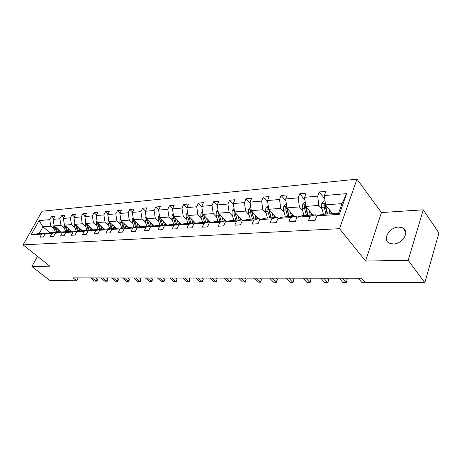 <?xml version="1.0" encoding="UTF-8"?>
<svg xmlns="http://www.w3.org/2000/svg" width="462" height="462" viewBox="0 0 462 462"><rect width="100%" height="100%" fill="white"/><g stroke="black" fill="none" stroke-linecap="round" stroke-linejoin="round"><path stroke-width="0.69" d="M393.306 243.976C402.569 244.086 410.181 231.243 402.899 227.928L398.579 227.061C389.368 227.125 381.924 239.738 389.189 243.116L393.306 243.976M356.982 179.164L42.059 211.226L23.1 244.866L339.553 228.678L356.982 179.164L381.439 212.555L365.592 261.042L408.183 260.343L423.256 209.817L381.439 212.555M423.256 209.817L438.9 232.992L424.838 282.721L408.183 260.343M37.497 256.318L31.901 266.499L49.988 280.59L76.698 280.746L78.176 277.864M54.262 229.065L50.849 226.189L42.937 226.802L39.103 220.588L49.729 219.652L51.409 216.626L53.569 218.468M50.127 232.796L42.937 226.802L39.218 233.483L47.118 232.946L47.592 233.339M50.849 226.189L49.729 219.652M64.437 228.326L61.007 225.404L54.198 225.93L53.078 219.358L54.759 216.32L51.409 216.626M53.078 219.358L59.881 218.763L61.561 215.69L63.796 217.619M74.931 227.564L71.489 224.59L64.466 225.133L63.334 218.462L65.021 215.373L61.561 215.69M63.334 218.462L70.351 217.845L72.043 214.726L74.347 216.742M85.759 226.773L82.305 223.752L75.058 224.313L73.92 217.533L75.606 214.397L72.043 214.726M73.92 217.533L81.162 216.897L82.854 213.727L85.233 215.841M96.939 225.958L93.474 222.886L85.99 223.464L84.846 216.574L86.538 213.392L82.854 213.727M84.846 216.574L92.325 215.916L94.023 212.699L96.483 214.917M108.489 225.121L105.013 221.991L97.28 222.592L96.131 215.587L97.823 212.353L94.023 212.699M96.131 215.587L103.863 214.905L105.555 211.636L108.102 213.964M120.426 224.249L116.944 221.067L108.945 221.685L107.79 214.564L109.488 211.278L105.555 211.636M107.79 214.564L115.783 213.86L117.481 210.539L120.114 212.982M132.767 223.354L129.285 220.108L121.009 220.749L119.849 213.502L121.546 210.164L117.481 210.539M119.849 213.502L128.118 212.78L129.816 209.407L132.536 211.977M145.542 222.424L142.053 219.115L133.489 219.779L132.323 212.41L134.02 209.02L129.816 209.407M132.323 212.41L140.881 211.66L142.573 208.229L145.397 210.943M158.766 221.46L155.272 218.093L146.408 218.78L145.23 211.278L146.928 207.831L142.573 208.229M145.23 211.278L154.094 210.499L155.786 207.011L158.714 209.875M172.465 220.466L168.971 217.03L159.783 217.741L158.605 210.106L160.297 206.595L155.786 207.011M158.605 210.106L167.787 209.298L169.479 205.752L172.517 208.778M186.671 219.433L183.177 215.927L173.648 216.666L172.465 208.888L174.157 205.319L169.479 205.752M172.465 208.888L181.988 208.056L183.674 204.447L186.844 207.669M201.403 218.359L197.909 214.784L188.028 215.552L186.839 207.629L188.525 203.996L183.674 204.447M186.839 207.629L196.72 206.762L198.4 203.089L201.802 206.624M216.695 217.244L213.213 213.6L202.945 214.397L201.755 206.323L203.43 202.627L198.4 203.089M201.755 206.323L212.018 205.423L213.687 201.68L217.331 205.555M232.577 216.089L229.106 212.364L218.439 213.196L217.244 204.961L218.913 201.201L213.687 201.68M217.244 204.961L227.91 204.025L229.568 200.219L233.477 204.475M249.093 214.888L245.634 211.088L234.54 211.942L233.345 203.551L235.002 199.717L229.568 200.219M233.345 203.551L244.433 202.581L246.084 198.695L250.271 203.378M266.268 213.64L262.832 209.754L251.288 210.649L250.086 202.085L251.732 198.175L246.084 198.695M250.086 202.085L261.625 201.068L263.265 197.112L267.752 202.269M284.153 212.335L280.734 208.362L268.717 209.298L267.515 200.554L269.144 196.575L263.265 197.112M267.515 200.554L279.533 199.503L281.156 195.466L285.966 201.161M302.795 210.978L299.399 206.918L286.873 207.888L285.672 198.96L287.283 194.9L281.156 195.466M285.672 198.96L298.198 197.863L299.798 193.751L304.96 200.046M322.228 209.563L318.872 205.405L305.798 206.422L304.597 197.303L306.191 193.162L299.798 193.751M304.597 197.303L317.671 196.154L319.248 191.961L324.786 198.943M324.353 195.57L346.673 193.613L339.293 214.356L316.828 215.846L322.066 214.362L338.542 213.248L341.978 203.615L325.548 204.885L324.353 195.57L325.918 191.343L319.248 191.961M310.112 216.291L296.962 217.169L302.264 215.702L315.367 214.813L310.112 216.291L308.477 220.64L315.205 220.224L316.828 215.846M290.529 217.59L277.939 218.428L283.287 216.984L295.847 216.135L290.529 217.59L288.877 221.847L295.316 221.448L296.962 217.169M271.772 218.838L259.696 219.641L265.096 218.214L277.142 217.4L271.772 218.838L270.097 223.007L276.27 222.626L277.939 218.428M253.788 220.033L242.203 220.801L247.632 219.392L259.194 218.613L253.788 220.033L252.096 224.116L258.015 223.752L259.696 219.641M236.527 221.177L225.398 221.916L230.861 220.53L241.967 219.773L236.527 221.177L234.823 225.185L240.5 224.832L242.203 220.801M219.947 222.28L209.251 222.984L214.732 221.616L225.416 220.894L219.947 222.28L218.231 226.207L223.689 225.872L225.398 221.916M204.008 223.337L193.722 224.018L199.22 222.667L209.5 221.974L204.008 223.337L202.287 227.189L207.53 226.865L209.251 222.984M188.675 224.353L178.777 225.011L184.286 223.677L194.179 223.007L188.675 224.353L186.948 228.136L191.996 227.824L193.722 224.018M173.92 225.335L164.38 225.964L169.895 224.648L179.429 224.001L173.92 225.335L172.182 229.048L177.038 228.748L178.777 225.011M159.696 226.276L150.502 226.888L156.023 225.583L165.217 224.965L159.696 226.276L157.958 229.926L162.641 229.637L164.38 225.964M145.992 227.183L137.122 227.772L142.643 226.49L151.513 225.889L145.992 227.183L144.248 230.775L148.764 230.492L150.502 226.888M132.767 228.061L124.209 228.632L129.724 227.362L138.282 226.784L132.767 228.061L131.023 231.589L135.378 231.323L137.122 227.772M119.999 228.909L111.735 229.458L117.244 228.205L125.514 227.65L119.999 228.909L118.255 232.374L122.465 232.12L124.209 228.632M107.669 229.73L99.682 230.261L105.18 229.025L113.178 228.482L107.669 229.73L105.925 233.137L109.991 232.888L111.735 229.458M95.755 230.521L88.028 231.035L93.515 229.81L101.253 229.291L95.755 230.521L94.011 233.876L97.938 233.633L99.682 230.261M84.234 231.283L76.761 231.78L82.23 230.573L89.715 230.07L84.234 231.283L82.49 234.586L86.29 234.35L88.028 231.035M73.083 232.022L65.847 232.502L71.304 231.312L78.552 230.821L73.083 232.022L71.35 235.273L75.023 235.048L76.761 231.78M62.289 232.738L55.284 233.206L60.724 232.028L67.741 231.554L62.289 232.738L60.557 235.938L64.114 235.718L65.847 232.502M51.836 233.437L45.045 233.888L50.468 232.721L57.271 232.259L51.836 233.437L50.11 236.584L53.557 236.371L55.284 233.206M47.118 232.946L41.707 234.107L39.986 237.208L43.324 237L45.045 233.888M41.707 234.107L31.11 234.812L39.103 220.588M424.838 282.721L364.963 282.38L361.555 278.274L73.1 277.858L76.698 280.746M57.271 232.259L57.756 232.669M61.365 231.982L54.198 225.93M61.007 225.404L59.881 218.763M67.741 231.554L68.243 231.982M71.656 231.289L64.466 225.133M71.489 224.59L70.351 217.845M78.552 230.821L79.071 231.271M82.271 230.573L75.058 224.313M82.305 223.752L81.162 216.897M89.715 230.07L90.252 230.538M93.266 229.868L85.99 223.464M93.474 222.886L92.325 215.916M101.253 229.291L101.807 229.781M104.631 229.146L97.28 222.592M105.013 221.991L103.863 214.905M113.178 228.482L113.75 229.002M116.366 228.407L108.945 221.685M116.944 221.067L115.783 213.86M125.514 227.65L126.109 228.193M128.505 227.645L121.009 220.749M129.285 220.108L128.118 212.78M138.282 226.784L138.9 227.362M141.054 226.859L133.489 219.779M142.053 219.115L140.881 211.66M151.513 225.889L152.148 226.495M154.042 226.051L146.408 218.78M155.272 218.093L154.094 210.499M165.217 224.965L165.881 225.606M167.498 225.219L159.783 217.741M168.971 217.03L167.787 209.298M179.429 224.001L180.122 224.682M181.433 224.365L173.648 216.666M183.177 215.927L181.988 208.056M194.179 223.007L194.895 223.729M195.888 223.487L188.028 215.552M197.909 214.784L196.72 206.762M209.5 221.974L210.245 222.742M210.88 222.58L202.945 214.397M213.213 213.6L212.018 205.423M225.416 220.894L226.189 221.714M226.455 221.65L218.439 213.196M229.106 212.364L227.91 204.025M241.967 219.773L242.775 220.651M241.799 219.785L234.54 211.942M245.634 211.088L244.433 202.581M259.194 218.613L260.037 219.548M258.512 218.659L251.288 210.649M262.832 209.754L261.625 201.068M277.142 217.4L278.02 218.405M275.895 217.481L268.717 209.298M280.734 208.362L279.533 199.503M295.847 216.135L296.887 217.359M293.999 216.256L286.873 207.888M299.399 206.918L298.198 197.863M315.367 214.813L316.637 216.36M312.866 214.986L305.798 206.422M318.872 205.405L317.671 196.154M339.293 214.356L338.542 213.248M31.901 266.499L49.931 266.204L23.1 244.866M365.592 261.042L339.553 228.678M332.542 213.652L325.548 204.885M341.978 203.615L346.673 193.613M31.11 234.812L39.218 233.483M365.038 282.38L365.35 282.75L362.087 282.732L358.362 278.268M365.667 282.386L365.523 282.836L365.465 282.386M365.523 282.836L362.087 282.732M325.023 200.803L324.029 200.883L321.777 203.499L321.668 207.334L323.417 214.27M328.898 209.078L330.082 213.819M330.653 211.284L331.271 213.739M327.136 214.022L325.121 205.7L324.047 204.36L324.191 207.143L325.941 214.102M327.535 213.993L325.577 204.926M325.369 203.488L324.047 204.36M342.342 278.245L346.113 282.634L342.983 282.617L339.206 278.24M346.003 278.251L347.135 279.579L346.344 282.721L342.983 282.617M347.135 279.579L346.344 282.721M323.816 278.216L327.627 282.525L324.613 282.507L320.801 278.216M327.523 278.222L328.667 279.527L327.904 282.605L324.613 282.507M328.667 279.527L327.904 282.605M305.272 202.42L304.556 202.483L302.344 205.041L302.223 208.795L303.99 215.587M309.182 210.516L310.372 215.153M310.961 212.67L311.579 215.073M307.617 215.338L305.584 207.201L304.498 205.89L304.643 208.616L306.404 215.419M307.935 215.315L305.959 206.612M305.613 204.984L304.498 205.89M286.348 203.973L285.88 204.013L283.708 206.52L283.587 210.198L285.354 216.845M290.28 211.891L291.482 216.43M292.076 213.998L292.7 216.349M288.894 216.603L286.856 208.639L285.764 207.351L285.903 210.025L287.676 216.684M289.143 216.586L287.156 208.223M286.683 206.468L285.764 207.351M306 278.193L309.846 282.415L306.947 282.397L303.101 278.188M309.748 278.199L310.903 279.475L309.846 282.415L310.175 282.496L306.947 282.397M310.903 279.475L310.175 282.496M268.191 205.463L265.829 207.94L265.696 211.544L267.475 218.052M272.153 213.207L273.354 217.654M273.96 215.269L274.584 217.573M270.934 217.816L268.884 210.014L267.787 208.76L267.925 211.377L269.698 217.902M271.113 217.804L269.121 209.754M268.526 207.923L267.787 208.76M288.86 278.17L292.735 282.311L289.945 282.294L286.065 278.164M292.637 278.176L293.803 279.429L292.735 282.311L293.104 282.392L289.945 282.294M293.803 279.429L293.104 282.392M250.762 206.889L248.654 209.303L248.516 212.838L250.3 219.213M254.741 214.478L255.948 218.832M256.56 216.493L257.19 218.745M253.678 218.982L251.628 211.342L250.52 210.112L250.658 212.676L252.437 219.069M253.794 218.976L251.802 211.215M251.103 209.344L250.52 210.112M272.349 278.141L276.253 282.213L273.562 282.195L269.658 278.141M276.161 278.147L277.333 279.377L276.253 282.213L276.663 282.288L273.562 282.195M277.333 279.377L276.663 282.288M234.043 208.437L232.143 210.614L232.005 214.079L233.789 220.328M238.011 215.696L239.224 219.964M239.836 217.666L240.471 219.877M237.093 220.108L235.037 212.612L233.922 211.411L234.061 213.923L235.845 220.189M237.15 220.103L235.158 212.612M234.367 210.736L233.922 211.411M256.445 278.124L260.366 282.115L257.773 282.103L253.846 278.118M260.273 278.124L261.452 279.337L260.366 282.115L260.811 282.19L257.773 282.103M261.452 279.337L260.811 282.19M241.1 278.101L245.039 282.022L242.538 282.011L238.6 278.095M244.952 278.107L246.142 279.291L245.039 282.022L245.518 282.097L242.538 282.011M246.142 279.291L245.518 282.097M226.299 278.078L230.249 281.935L227.835 281.918L223.885 278.072M230.168 278.084L231.358 279.25L230.249 281.935L230.763 282.011L227.835 281.918M231.358 279.25L230.763 282.011M212.006 278.055L215.968 281.849L213.635 281.832L209.673 278.055M215.893 278.06L217.082 279.21L215.968 281.849L216.511 281.918L213.635 281.832M217.082 279.21L216.511 281.918M198.198 278.037L202.171 281.762L199.913 281.751L195.946 278.032M202.09 278.043L203.286 279.169L202.171 281.762L202.737 281.837L199.913 281.751M203.286 279.169L202.737 281.837M184.852 278.02L188.825 281.681L186.648 281.67L182.669 278.014M188.75 278.026L189.946 279.135L188.825 281.681L189.42 281.756L186.648 281.67M189.946 279.135L189.42 281.756M171.945 277.997L175.918 281.606L173.81 281.589L169.831 277.997M175.849 278.003L177.044 279.094L175.918 281.606L176.536 281.676L173.81 281.589M177.044 279.094L176.536 281.676M159.448 277.98L163.427 281.531L161.382 281.514L157.403 277.98M163.357 277.985L164.553 279.06L163.427 281.531L164.062 281.601L161.382 281.514M164.553 279.06L164.062 281.601M147.349 277.962L151.328 281.456L149.347 281.445L145.374 277.962M151.259 277.968L152.454 279.025L151.328 281.456L151.981 281.525L149.347 281.445M152.454 279.025L151.981 281.525M135.632 277.945L139.605 281.387L137.682 281.375L133.714 277.945M139.536 277.951L140.731 278.99L139.605 281.387L140.275 281.45L137.682 281.375M140.731 278.99L140.275 281.45M124.272 277.933L128.24 281.318L126.38 281.306L122.413 277.928M128.176 277.939L129.372 278.961L128.24 281.318L128.927 281.381L126.38 281.306M129.372 278.961L128.927 281.381M113.259 277.916L117.215 281.248L115.413 281.237L111.457 277.91M117.157 277.922L118.347 278.927L117.215 281.248L117.92 281.312L115.413 281.237M118.347 278.927L117.92 281.312M102.576 277.899L106.526 281.185L104.77 281.173L100.826 277.899M106.462 277.905L107.652 278.898L106.526 281.185L107.242 281.248L104.77 281.173M107.652 278.898L107.242 281.248M92.204 277.887L96.142 281.121L94.439 281.11L90.5 277.881M96.084 277.893L97.274 278.869L96.142 281.121L96.876 281.185L94.439 281.11M97.274 278.869L97.326 280.284L96.876 281.185M217.966 209.921L216.262 211.873L216.118 215.275L217.908 221.402M221.922 216.863L223.134 221.05M223.752 218.797L224.388 220.963M220.126 214.974L219.352 215.032L221.136 221.183L219.08 213.871M218.283 212.087L218.099 215.125L219.883 221.269M219.352 215.032L219.155 213.946M202.495 211.348L200.97 213.086L200.826 216.424L202.616 222.436M206.433 217.995L207.646 222.095M208.27 219.889L208.905 222.008M202.801 213.421L202.731 216.28L204.522 222.309M205.729 222.228L203.754 215.223M203.788 215.517L203.736 215.205M187.601 212.711L186.244 214.258L186.094 217.533L187.884 223.435M191.522 219.075L192.729 223.106M193.359 220.934L193.994 223.019M187.901 214.732L187.93 217.394L189.715 223.308M190.881 223.227L188.918 216.453M173.244 214.016L172.043 215.384L171.893 218.601L173.677 224.393M177.142 220.126L178.355 224.076M178.985 221.945L179.73 224.295M173.556 216.054L173.666 218.468L175.45 224.272M176.571 224.197L174.619 217.625M159.402 215.269L158.351 216.47L158.195 219.635L159.973 225.317M163.282 221.131L164.489 225.011M165.119 222.921L166.002 225.577M159.737 217.44L159.904 219.502L161.683 225.202M162.768 225.133L160.834 218.757M146.044 216.476L145.126 217.521L144.97 220.628L146.749 226.213M149.902 222.107L151.109 225.918M151.738 223.856L152.587 226.397M146.419 218.792L148.4 226.103M149.445 226.028L147.522 219.843M133.148 217.637L132.357 218.532L132.201 221.587L133.974 227.079M136.977 223.048L138.184 226.79M138.819 224.769L139.634 227.189M133.587 219.877L135.568 226.969M136.579 226.9L134.673 220.888M120.692 218.751L120.016 219.514L119.86 222.517L121.627 227.91M124.492 223.955L125.78 227.887M126.328 225.647L127.119 227.962M121.194 220.917L123.163 227.806M124.145 227.743L122.257 221.899M108.645 219.825L108.085 220.461L107.923 223.412L109.685 228.719M112.422 224.832L113.802 228.99M114.258 226.49L115.015 228.713M109.205 221.916L111.175 228.615M112.122 228.551L110.256 222.869M96.997 220.859L96.535 221.373L96.373 224.284L98.129 229.498M100.745 225.681L102.102 229.712M102.576 227.316L103.309 229.441M97.609 222.886L99.573 229.4M100.485 229.343L98.643 223.804M85.724 221.858L85.36 222.262L85.199 225.121L86.943 230.255M89.449 226.507L90.777 230.423M91.268 228.107L91.984 230.151M86.388 223.816L88.34 230.163M89.23 230.099L87.405 224.711M74.804 222.817L74.37 225.941L76.109 230.988M78.5 227.304L79.81 231.11M80.319 228.875L81.012 230.844M75.52 224.717L77.466 230.896M78.321 230.838L76.525 225.583M64.23 223.747L63.883 226.727L65.616 231.699M67.897 228.072L69.184 231.774M69.71 229.62L70.38 231.514M64.992 225.583L66.926 231.606M67.764 231.572L65.979 226.426M53.979 224.648L53.708 227.495L55.434 232.386M57.623 228.823L58.888 232.426M59.425 230.347L60.077 232.167M57.623 232.559L55.758 227.246M54.787 226.426L56.705 232.299M325.329 203.153L321.835 203.436M324.191 207.143L321.668 207.334M327.171 206.924L325.791 207.028M305.578 204.724L302.402 204.978M304.643 208.616L302.223 208.795M307.438 208.408L306.173 208.501M286.648 206.225L283.766 206.456M285.903 210.025L283.587 210.198M288.525 209.829L287.376 209.915M268.491 207.669L265.881 207.877M267.925 211.377L265.696 211.544M270.38 211.192L269.334 211.273M251.062 209.055L248.706 209.24M250.658 212.676L248.516 212.838M252.962 212.503L252.009 212.578M234.321 210.383L232.195 210.551M234.061 213.923L232.005 214.079M236.226 213.762L235.366 213.825M218.22 211.665L216.308 211.815M218.099 215.125L216.118 215.275M218.434 213.155L217.966 212.659M202.726 212.895L201.022 213.028M202.731 216.28L200.826 216.424M204.637 216.141L203.938 216.193M202.916 214.189L202.599 213.86M187.803 214.079L186.29 214.201M187.93 217.394L186.094 217.533M189.72 217.261L189.097 217.307M173.429 215.223L172.095 215.327M173.666 218.468L171.893 218.601M175.341 218.341L174.786 218.387M159.563 216.32L158.397 216.418M159.904 219.502L158.195 219.635M161.481 219.386L160.984 219.421M146.188 217.383L145.172 217.463M146.621 220.501L144.97 220.628M148.1 220.391L147.667 220.426M133.27 218.41L132.403 218.48M133.795 221.465L132.201 221.587M135.181 221.362L134.806 221.39M120.796 219.404L120.062 219.462M121.396 222.401L119.86 222.517M122.701 222.303L122.372 222.326M108.732 220.362L108.125 220.409M113.675 228.621L113.352 228.644M109.413 223.302L107.923 223.412M97.066 221.286L96.581 221.327M101.992 229.406L101.426 229.447M97.817 224.174L96.373 224.284M85.776 222.182L85.406 222.21M90.691 230.168L89.894 230.22M86.596 225.017L85.199 225.121M79.741 230.908L78.725 230.977M75.722 225.837L74.37 225.941M69.133 231.624L67.914 231.705M65.194 226.628L63.883 226.727M58.847 232.311L57.565 232.398M54.978 227.396L53.708 227.495M405.74 231.872L402.899 227.928"/></g></svg>

